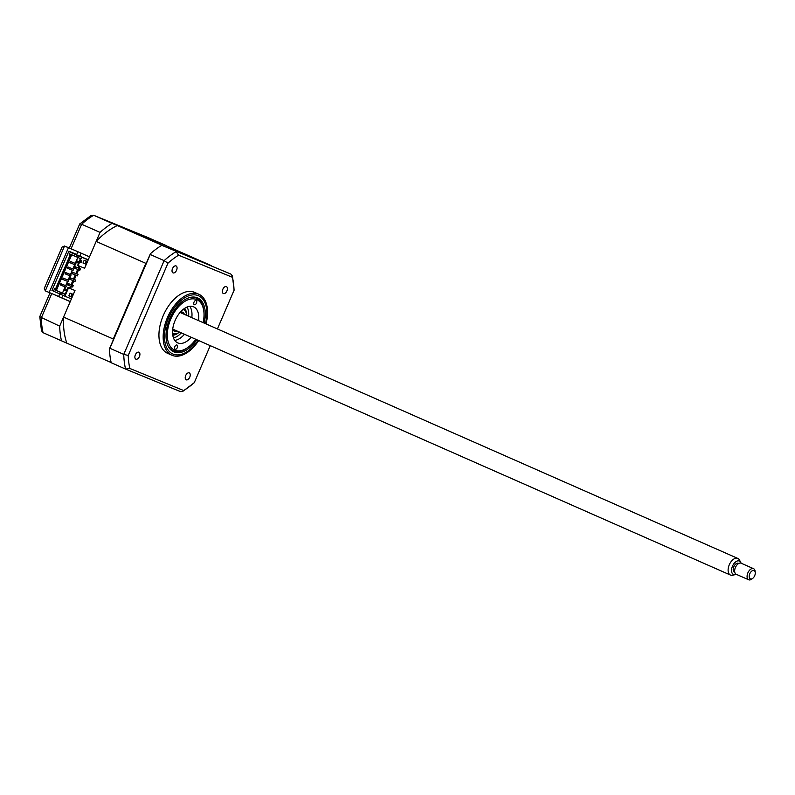 <?xml version="1.0" encoding="UTF-8"?>
<svg xmlns="http://www.w3.org/2000/svg" width="795" height="795" viewBox="0 0 795 795"><rect width="100%" height="100%" fill="white"/><g stroke="black" fill="none" stroke-linecap="round" stroke-linejoin="round"><path stroke-width="1.19" d="M226.386 286.597A3.786 2.196 113.8 0 0 222.868 289.211A3.786 2.196 113.8 0 0 223.365 293.534A3.786 2.196 113.8 0 0 223.395 293.554A3.786 2.196 113.8 0 0 226.913 290.93A3.786 2.196 113.8 0 0 226.416 286.607A3.786 2.196 113.8 0 0 226.386 286.597M189.24 372.865A3.786 2.196 113.8 0 0 185.722 375.478A3.786 2.196 113.8 0 0 186.209 379.801A3.786 2.196 113.8 0 0 186.239 379.821A3.786 2.196 113.8 0 0 189.757 377.198A3.786 2.196 113.8 0 0 189.27 372.875A3.786 2.196 113.8 0 0 189.24 372.865M138.886 352.195A3.786 2.196 113.8 0 0 135.369 354.818A3.786 2.196 113.8 0 0 135.865 359.141A3.786 2.196 113.8 0 0 135.895 359.151A3.786 2.196 113.8 0 0 139.413 356.538A3.786 2.196 113.8 0 0 138.916 352.205A3.786 2.196 113.8 0 0 138.886 352.195M176.043 265.928A3.786 2.196 113.8 0 0 172.525 268.551A3.786 2.196 113.8 0 0 173.012 272.874A3.786 2.196 113.8 0 0 173.042 272.884A3.786 2.196 113.8 0 0 176.56 270.27A3.786 2.196 113.8 0 0 176.073 265.937A3.786 2.196 113.8 0 0 176.043 265.928M194.855 292.5A33.33 19.309 113.8 0 0 194.586 292.371A33.33 19.309 113.8 0 0 194.328 292.262A33.33 19.309 113.8 0 0 163.373 315.307A33.33 19.309 113.8 0 0 167.695 353.368A33.33 19.309 113.8 0 0 167.954 353.487M206.024 323.913A33.33 19.309 113.8 0 0 198.81 294.239A33.33 19.309 113.8 0 0 198.541 294.12A33.33 19.309 113.8 0 0 167.596 317.175A33.33 19.309 113.8 0 0 171.909 355.226A33.33 19.309 113.8 0 0 172.177 355.345A33.33 19.309 113.8 0 0 198.68 340.548M204.196 323.108A29.485 17.083 113.8 0 0 197.558 297.887A29.485 17.083 113.8 0 0 197.319 297.787A29.485 17.083 113.8 0 0 169.941 318.179A29.485 17.083 113.8 0 0 173.767 351.847A29.485 17.083 113.8 0 0 173.996 351.947A29.485 17.083 113.8 0 0 196.852 339.743M194.318 382.574L210.248 345.646L194.318 382.574A79.54 46.07 -66.2 0 1 183.685 390.554L129.823 368.443L125.55 369.069L111.658 362.937L111.042 362.013A81.815 47.392 -66.2 0 1 109.422 348.886L150.394 253.744L150.225 254.499L164.128 260.631L167.964 263.165A79.54 46.07 -66.2 0 1 178.597 255.195L232.458 277.296A79.54 46.07 -66.2 0 1 234.058 290.294L217.413 328.941L234.058 290.294M150.225 254.499L109.849 348.26L123.742 354.391L164.128 260.631A81.815 47.392 -66.2 0 1 176.132 251.627L178.597 255.195M230.848 274.086L162.23 245.506L230.848 274.086L232.418 276.004L232.458 277.296M109.849 348.26L109.422 348.886M150.394 253.744A81.815 47.392 -66.2 0 1 161.137 245.695L162.23 245.506M129.823 368.443A79.54 46.07 -66.2 0 1 128.224 355.454L167.964 263.165M232.418 276.004L234.127 290.185M194.288 382.703L182.78 391.359L180.346 391.557L125.699 369.128M183.685 390.554L182.78 391.359M180.346 391.557L125.55 369.069A81.815 47.392 -66.2 0 1 123.742 354.391L128.224 355.454M166.821 246.013A81.815 47.392 113.8 0 0 166.781 245.834L112.055 223.375A81.815 47.392 113.8 0 0 100.051 232.379L81.637 224.26L71.093 248.736L89.507 256.855L100.051 232.379M112.055 223.375L93.641 215.256A81.815 47.392 113.8 0 0 81.637 224.26L79.709 223.961L91.127 215.415L93.572 215.226L148.357 237.715L93.572 215.226M45.295 290.871L44.321 288.317L62.099 247.026L64.524 246.033L45.295 290.871L58.651 296.465L59.744 293.931M70.944 248.676L64.594 246.062L68.44 247.762L49.141 292.56M69.324 248.01L79.709 223.961M166.781 245.834L148.357 237.715M55.64 295.233L70.218 301.663L59.675 326.139A81.815 47.392 113.8 0 0 61.483 340.807L111.499 362.709M61.483 340.807L43.069 332.688L41.489 330.77L39.78 316.599L49.986 292.908M53.543 291.089L51.963 290.443L68.867 251.21L76.747 254.45L77.91 251.737M53.583 290.99L52.003 290.344M61.613 297.777A7.572 4.392 113.8 0 0 63.004 295.362M79.858 256.149A7.572 4.392 113.8 0 0 80.971 253.088M74.929 250.425L68.44 247.762M58.651 296.465L70.248 301.583M59.675 326.139L39.75 316.768M177.295 347.634A2.276 1.312 113.8 0 0 176.987 345.05A2.276 1.312 113.8 0 0 174.85 346.63A2.276 1.312 113.8 0 0 175.158 349.204A2.276 1.312 113.8 0 0 177.295 347.634M203.123 322.631A27.577 15.97 113.8 0 0 203.878 311.69A27.577 15.97 113.8 0 0 190.253 299.109A27.577 15.97 113.8 0 0 170.885 318.805A27.577 15.97 113.8 0 0 169.882 345.865A27.577 15.97 113.8 0 0 188.216 347.196A27.577 15.97 113.8 0 0 195.789 339.266M188.216 347.196L187.421 347.783A28.789 16.675 -66.2 0 1 173.141 350.804A28.789 16.675 -66.2 0 1 168.172 346.203M196.464 303.104A2.276 1.312 113.8 0 0 196.166 300.52A2.276 1.312 113.8 0 0 194.03 302.1A2.276 1.312 113.8 0 0 194.328 304.684A2.276 1.312 113.8 0 0 196.464 303.104M191.257 337.269A19.696 11.408 -66.2 0 1 177.712 342.884A19.696 11.408 -66.2 0 1 175.099 320.534A19.696 11.408 -66.2 0 1 193.602 306.85A19.696 11.408 -66.2 0 1 198.591 320.633M189.786 306.323A19.696 11.408 -66.2 0 1 191.804 317.642M184.47 334.278A19.696 11.408 -66.2 0 1 174.751 340.419M189.627 297.569A28.789 16.675 -66.2 0 1 196.375 298.125A28.789 16.675 -66.2 0 1 203.768 310.716L203.878 311.69M172.575 333.314A13.028 7.543 113.8 0 0 173.052 333.542A13.028 7.543 113.8 0 0 179.412 332.131A13.028 7.543 113.8 0 0 179.481 332.081M186.815 315.446A13.028 7.543 113.8 0 0 186.805 315.357A13.028 7.543 113.8 0 0 183.357 309.613A13.028 7.543 113.8 0 0 183.069 309.503M183.615 309.076A13.634 7.9 -66.2 0 1 186.755 314.86A13.634 7.9 -66.2 0 1 186.785 315.108M179.213 332.27A13.634 7.9 -66.2 0 1 179.014 332.419A13.634 7.9 -66.2 0 1 172.624 333.999M184.44 314.393A10.305 5.972 113.8 0 0 182.363 312.147A10.305 5.972 113.8 0 0 182.274 312.117A10.305 5.972 113.8 0 0 180.604 311.859M172.644 329.905A10.305 5.972 113.8 0 0 174.045 331.008A10.305 5.972 113.8 0 0 174.125 331.038A10.305 5.972 113.8 0 0 177.106 331.028M79.44 266.146L78.586 268.124M77.98 269.545L76.191 273.689M75.575 275.11L73.796 279.254M73.18 280.675L71.391 284.819M70.795 286.21L69.861 288.386M71.709 286.588L72.295 285.216M78.904 269.893L79.49 268.521M65.816 287.214L60.937 285.216L61.483 283.964L66.353 285.962L65.816 287.214M67.525 281.37L65.677 285.663L66.353 285.962M65.677 285.663L60.798 283.666L60.261 284.918L60.947 285.196M61.483 283.964L60.798 283.666M63.878 278.399L63.203 278.101L62.656 279.353L63.332 279.651L63.878 278.399L68.748 280.397L68.211 281.649L63.332 279.651M70.606 276.084L65.737 274.086L66.273 272.834L71.143 274.832L70.606 276.084M72.315 270.24L70.467 274.533L71.143 274.832M70.467 274.533L65.597 272.536L65.051 273.788L65.737 274.066M66.273 272.834L65.597 272.536M68.668 267.269L67.992 266.971L67.456 268.223L68.132 268.521L68.668 267.269L73.538 269.267L73.001 270.519L68.132 268.521M74.71 264.675L72.862 268.968L73.538 269.267M72.862 268.968L67.992 266.971M70.526 262.956L71.063 261.704L75.942 263.702L75.396 264.954L70.536 262.936M65.13 286.935L62.497 293.037L65.091 294.19M69.533 288.257L70.477 286.071M71.073 284.68L72.852 280.536M73.468 279.115L75.257 274.971M75.863 273.55L77.652 269.406M78.258 267.985L79.112 266.017M77.821 257.451L75.257 263.403L75.942 263.702M69.92 275.805L68.072 280.098L68.748 280.397M68.072 280.098L63.203 278.101M75.257 263.403L70.387 261.406L69.851 262.658M65.15 294.408L67.933 287.591L65.15 294.408L55.551 290.175L56.326 290.503L71.719 254.758M56.326 290.503L62.497 293.037M79.083 256.02L76.608 255.006L75.923 256.606L77.632 257.312L78.308 255.752L80.782 256.775L79.063 256.07M77.612 257.351L80.553 258.653L77.652 265.401L84.598 268.263L96.155 241.432A76.052 44.053 -66.2 0 1 117.342 225.542L167.059 247.474A76.052 44.053 -66.2 0 1 167.059 247.474L211.212 265.59A76.052 44.053 -66.2 0 1 211.222 265.609M78.308 255.752L81.696 257.252L78.099 265.6M79.818 270.3L80.424 268.909L74.501 266.444L73.895 267.835L75.028 268.332L79.818 270.3L75.038 268.303L75.624 266.941L74.501 266.444M80.424 268.909L75.624 266.941M79.281 268.442L78.695 269.803M78.019 274.474L72.106 272.009L78.019 274.474L77.423 275.865L72.633 273.897L71.5 273.401L72.106 272.009M73.229 272.506L72.633 273.897M75.624 280.039L69.702 277.574L75.624 280.039L75.028 281.43L70.238 279.462L69.105 278.966L69.702 277.574M70.835 278.071L70.238 279.462M67.307 283.139L66.71 284.531L67.843 285.027L68.44 283.636L67.307 283.139L73.229 285.604L68.44 283.636M72.087 285.137L71.5 286.498L67.853 284.998M79.043 261.793L76.896 260.879L76.3 262.271L78.447 263.185M78.029 261.376L77.423 262.767M67.058 289.618L64.912 288.704L64.316 290.096L66.462 291.01M66.045 289.201L65.438 290.592M64.912 288.704L67.078 289.589M64.922 296.207L71.411 298.88L75.008 290.523L68.509 287.86L64.922 296.207L61.523 294.716L62.219 293.116M76.608 255.006L70.278 252.214L69.085 254.996L69.99 255.394L55.61 288.794L54.706 288.396L53.504 291.179L61.543 294.667M61.613 294.508L59.903 293.802M67.933 287.591L75.008 290.523M70.04 293.077L72.961 294.269L71.769 297.052L68.847 295.859L70.04 293.077M72.047 293.902L70.864 296.654L71.769 297.052M70.864 296.654L68.857 295.829M96.155 241.432L145.873 263.354A76.052 44.053 -66.2 0 1 146.568 262.638M117.342 225.542L161.494 243.667L211.212 265.59M113.248 340.002A76.052 44.053 -66.2 0 1 113.288 339.018L145.873 263.354M66.76 342.973A76.052 44.053 -66.2 0 1 63.57 317.086L113.288 339.018M80.027 266.385L79.172 268.362M78.566 269.783L76.777 273.927M76.171 275.348L74.382 279.492M73.766 280.913L71.987 285.057M71.381 286.448L70.447 288.625M63.57 317.086L71.411 298.88M71.5 286.498L72.633 286.995L73.229 285.604M82.988 263.016L84.181 260.233L87.102 261.436L85.91 264.218L82.988 263.016L85.91 264.218M80.355 262.589L81.189 260.641L81.756 262.022L80.355 262.589M81.696 257.252L88.195 259.915M86.188 261.058L85.005 263.821M80.424 258.594L77.652 265.401M55.551 290.175L70.954 254.42L75.923 256.606M60.519 292.371L59.834 293.971M54.706 288.396L55.61 288.794M88.255 259.766L70.278 252.214M187.044 307.069A18.186 10.534 -66.2 0 1 188.634 316.241M181.3 332.876A18.186 10.534 -66.2 0 1 173.449 337.895M735.325 574.586L732.801 575.212A9.093 5.267 -66.2 0 1 730.496 575.073A9.093 5.267 -66.2 0 1 728.2 568.683A9.093 5.267 -66.2 0 1 737.84 558.438A9.093 5.267 -66.2 0 1 739.489 560.048L740.721 562.333A7.344 4.253 113.8 0 0 735.643 561.886A7.344 4.253 113.8 0 0 731.609 569.309A7.344 4.253 113.8 0 0 735.325 574.586A7.344 4.253 113.8 0 0 736.18 574.268M738.714 563.466L738.386 563.317A4.849 2.812 113.8 0 0 733.248 568.783A4.849 2.812 113.8 0 0 734.471 572.191L734.809 572.34M752.666 578.412L751.682 579.138A6.062 3.508 -66.2 0 1 748.671 579.774A6.062 3.508 -66.2 0 1 747.141 575.51A6.062 3.508 -66.2 0 1 753.561 568.683A6.062 3.508 -66.2 0 1 755.121 571.337L755.25 572.559A4.541 2.633 113.8 0 0 752.318 570.74A4.541 2.633 113.8 0 0 749.268 575.689A4.541 2.633 113.8 0 0 752.666 578.412A4.541 2.633 113.8 0 0 755.23 573.771A4.541 2.633 113.8 0 0 755.25 572.559M753.561 568.683L741.129 563.208A6.062 3.508 113.8 0 0 734.709 570.035A6.062 3.508 113.8 0 0 736.24 574.298L748.671 579.774M741.069 563.178A7.344 4.253 113.8 0 0 740.721 562.333M205.488 323.674A31.82 18.434 113.8 0 0 198.243 295.651A31.82 18.434 113.8 0 0 168.61 317.871A31.82 18.434 113.8 0 0 173.072 354.083A31.82 18.434 113.8 0 0 198.154 340.31M51.755 293.633L41.251 318.01A81.815 47.392 113.8 0 0 43.069 332.688M184.589 308.39A15.155 8.775 -66.2 0 1 186.676 314.283M178.527 332.757A15.155 8.775 -66.2 0 1 172.773 335.182M194.586 292.371L198.81 294.239M167.695 353.368L171.909 355.226M71.023 248.706L64.524 246.033M170.667 349.721L173.141 350.804M193.901 297.042L196.375 298.125M186.805 315.357L186.755 314.86M730.496 575.073L172.734 329.1M737.84 558.438L180.067 312.465"/></g></svg>
